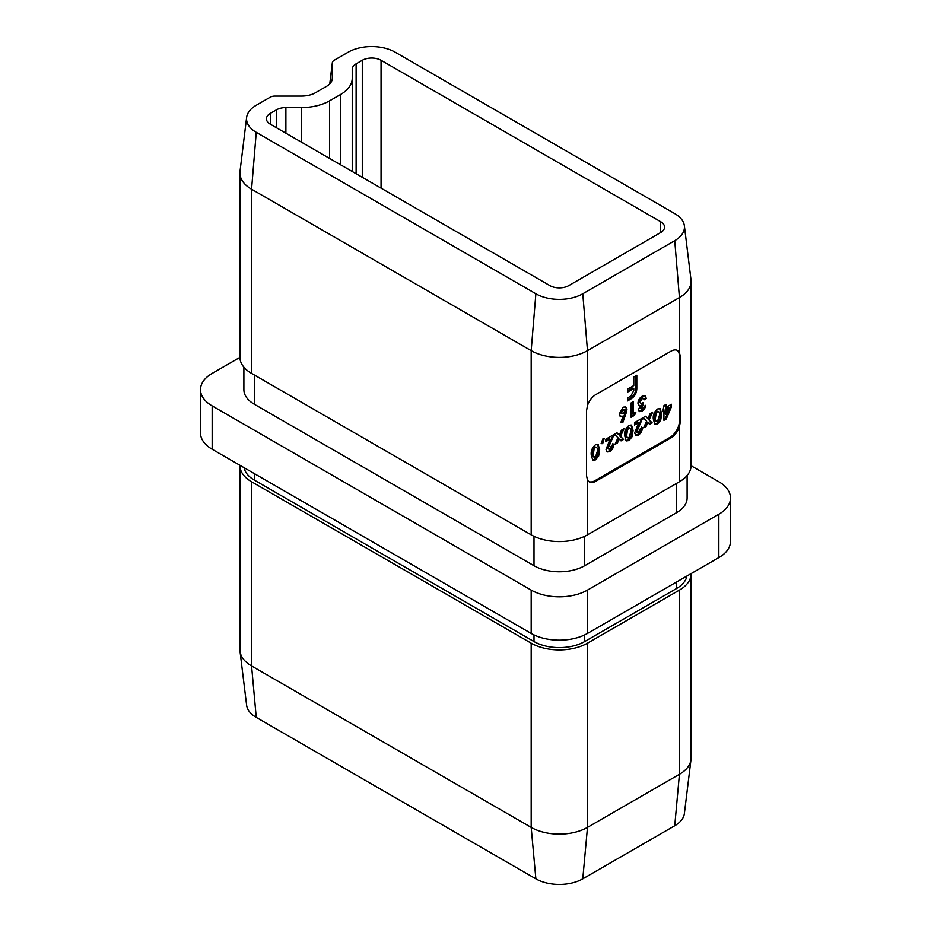 <?xml version="1.0" encoding="UTF-8"?>
<svg xmlns="http://www.w3.org/2000/svg" width="931" height="931" viewBox="0 0 931 931"><rect width="100%" height="100%" fill="white"/><g stroke="black" fill="none" stroke-linecap="round" stroke-linejoin="round"><path stroke-width="1.4" d="M626.016 413.422L622.862 422.395L620.884 422.371L623.048 416.215L620.442 416.471L619.313 413.841L623.107 407.184L625.748 406.894L626.947 409.442L626.016 413.422L625.073 412.875L621.92 421.848L622.862 422.395M642.041 408.744L645.73 405.334L644.776 408.406L642.029 411.327L639.504 411.607L638.561 409.57L640.225 405.602L638.852 405.462L637.933 403.263C638.212 400.167 639.644 397.793 642.239 396.14L645.136 395.756L646.358 398.538L644.136 399.818L643.519 398.584L642.111 398.782L640.156 402.006L640.644 403.065L639.213 401.459L640.156 402.006C640.551 403.437 641.564 403.623 643.181 402.576L643.181 404.962L640.796 408.115L642.041 408.744L639.853 407.58L641.11 408.197M604.231 438.35L602.683 443.668L601.089 443.633L603.113 438.373L604.231 438.35M620.5 436.336L623.549 439.432L621.035 440.887L619.243 439.071L617.462 442.958L614.949 444.401L617.986 437.791L614.46 434.218L616.974 432.764L619.231 435.056L621.489 430.157L624.003 428.702L620.5 436.336L619.557 435.801L623.549 439.432M638.515 432.45L640.237 428.888L642.46 427.597C642.343 430.762 640.982 433.264 638.387 435.091L635.792 435.417L634.663 432.95L638.689 422.616L634.511 425.025L634.511 422.639L642.786 417.856L636.897 431.484L638.515 432.45L636.42 432.054L635.954 430.937L636.897 431.484M660.696 420.265L657.542 424.036L654.83 424.396L653.283 418.962C652.899 415.028 654.295 411.711 657.472 409.012L660.195 408.628L661.72 413.946L660.696 420.265L659.765 419.718L656.599 423.5L657.542 424.036M588.834 481.571A13.267 7.657 120 0 0 594.99 480.664L670.052 437.326A13.267 7.657 120 0 0 679.432 421.08L679.432 356.073A13.267 7.657 120 0 0 677.14 350.289M671.426 406.87L666.27 418.997L663.943 420.335L663.943 410.967L662.837 411.607L663.943 405.637L666.177 404.357L666.177 407.289L671.426 404.263L671.426 406.87L670.495 406.323L665.328 418.461L666.27 418.997M649.14 419.8L652.189 422.895L649.675 424.35L647.883 422.534L646.102 426.421L643.589 427.864L646.626 421.254L643.1 417.67L645.614 416.227L647.883 418.519L650.141 413.608L652.654 412.165L649.14 419.8L648.197 419.264L652.189 422.895M632.056 436.802L628.89 440.572L626.179 440.933L624.643 435.499C624.247 431.565 625.644 428.248 628.832 425.548L631.555 425.164L633.08 430.494L632.056 436.802L631.113 436.267L627.96 440.037L628.89 440.572M609.875 448.986L611.586 445.425L613.82 444.134C613.704 447.299 612.342 449.801 609.747 451.628L607.152 451.966L606.023 449.487L610.038 439.153L605.86 441.562L605.86 439.176L614.134 434.393L608.246 448.02L608.711 449.126L609.875 448.986M598.633 456.097L595.479 459.867L592.756 460.228L591.22 454.794C590.824 450.86 592.221 447.543 595.409 444.843L598.133 444.459L599.657 449.789L598.633 456.097L597.702 455.562L594.537 459.332L595.479 459.867M635.861 412.13L634.535 415.284L631.09 417.274L631.09 402.948L633.313 401.657L633.313 413.597L635.861 412.13M633.79 376.997L636.804 375.263L636.804 388.355C636.711 393.185 634.593 396.815 630.45 399.259L627.541 400.947L627.541 398.002L630.846 396.094L633.79 390.508L633.79 388.506L627.541 392.114L627.541 389.17L633.79 385.562L633.79 376.997M670.983 437.873A13.267 7.657 120 0 0 679.432 426.887L680.352 421.615L680.352 356.596L679.432 352.43A13.267 7.657 120 0 0 677.628 350.533A13.267 7.657 120 0 0 670.983 351.196L595.921 394.535A13.267 7.657 120 0 0 587.484 405.52L586.53 410.769L586.53 475.788L587.484 479.977A13.267 7.657 120 0 0 589.288 481.862A13.267 7.657 120 0 0 595.921 481.211L670.983 437.873L670.052 437.326M587.484 479.977L587.484 534.836L679.432 481.746L679.432 426.887M691.093 573.612A39.812 22.984 180 0 1 691.093 573.845L691.093 758.032A39.812 22.984 180 0 1 690.988 759.661A39.812 22.984 180 0 1 679.432 774.289L587.484 827.38A39.812 22.984 180 0 1 531.182 827.38L251.568 665.944A39.812 22.984 180 0 1 240.012 651.316A39.812 22.984 180 0 1 239.907 649.687L239.907 465.5A39.812 22.984 180 0 1 239.907 465.267M691.093 573.845A39.812 22.984 180 0 1 679.432 590.103L587.484 643.181A39.812 22.984 180 0 1 531.182 643.181L251.568 481.758A39.812 22.984 180 0 1 239.907 465.5M690.988 759.661L684.378 813.566A33.179 19.155 180 0 1 674.742 825.75L582.783 878.841A33.179 19.155 180 0 1 535.872 878.841L256.258 717.405A33.179 19.155 180 0 1 246.622 705.221L240.012 651.316M276.495 127.768L276.495 109.811L270.327 113.373A13.267 7.657 0 0 0 266.441 118.796A13.267 7.657 0 0 0 270.327 124.207L549.942 285.642A13.267 7.657 0 0 0 568.713 285.642L660.673 232.552A13.267 7.657 0 0 0 664.559 227.141A13.267 7.657 0 0 0 660.673 221.718L381.058 60.282A13.267 7.657 0 0 0 362.287 60.282L356.119 63.843L356.119 173.736M718.837 514.249A39.812 22.984 0 0 0 730.498 498.004L730.498 541.342A39.812 22.984 180 0 1 718.837 557.599L718.837 514.249L587.484 590.091L587.484 633.441A39.812 22.984 180 0 1 531.182 633.441L212.163 449.254A39.812 22.984 180 0 1 200.502 432.996L200.502 389.658A39.812 22.984 0 0 0 212.163 405.904L212.163 449.254M730.498 498.004A39.812 22.984 0 0 0 718.837 481.746L691.093 465.733M239.907 357.388L212.163 373.401A39.812 22.984 0 0 0 200.502 389.658M531.182 633.441L531.182 590.091L212.163 405.904M531.182 590.091A39.812 22.984 0 0 0 587.484 590.091M687.113 475.52L687.113 498.004A35.832 20.68 180 0 1 676.616 512.632L584.668 565.722A35.832 20.68 180 0 1 533.998 565.722L254.384 404.287A35.832 20.68 180 0 1 243.887 389.658L243.887 367.175M718.837 557.599L587.484 633.441M582.783 293.765L587.484 350.65A39.812 22.984 180 0 1 531.182 350.65L251.568 189.214A39.812 22.984 180 0 1 239.907 172.968A39.812 22.984 180 0 1 240.012 171.339L246.622 117.434A33.179 19.155 180 0 1 256.258 105.25L270.199 97.196A6.633 3.829 180 0 1 274.889 96.079L301.435 96.079A19.9 11.486 0 0 0 315.504 92.716L326.502 86.362A19.9 11.486 0 0 0 332.274 79.054A19.9 11.486 0 0 0 332.332 78.239L332.332 62.912A6.633 3.829 180 0 1 332.344 62.645A6.633 3.829 180 0 1 334.276 60.212L348.217 52.159A33.179 19.155 180 0 1 395.128 52.159L674.742 213.595A33.179 19.155 180 0 1 684.378 225.779A33.179 19.155 180 0 1 674.742 240.675L582.783 293.765A33.179 19.155 180 0 1 535.872 293.765L256.258 132.33A33.179 19.155 180 0 1 246.622 117.434M587.484 534.836A39.812 22.984 180 0 1 531.182 534.836L251.568 373.401A39.812 22.984 180 0 1 239.907 357.155L239.907 172.968M684.378 225.779L690.988 279.684A39.812 22.984 180 0 1 691.093 281.313A39.812 22.984 180 0 1 679.432 297.559L587.484 350.65L587.484 405.52M356.119 63.843A13.267 7.657 180 0 0 352.232 69.266L352.232 78.239A39.812 22.984 180 0 1 340.571 94.497L329.574 100.839A39.812 22.984 180 0 1 301.435 107.565L285.887 107.565L285.887 133.191M276.495 109.811A13.267 7.657 180 0 1 285.887 107.565M691.093 281.313L691.093 465.5A39.812 22.984 180 0 1 679.432 481.746M352.232 171.49L352.232 78.239M686.915 576.033A35.832 20.68 180 0 1 676.616 588.473L584.668 641.564A35.832 20.68 180 0 1 533.998 641.564L254.384 480.128A35.832 20.68 180 0 1 244.085 467.688M665.328 418.461L663.943 419.253M662.837 410.524L663.943 410.967M665.234 404.892L665.234 406.754L666.177 407.289M670.495 404.799L670.495 406.323M668.923 408.092L667.981 407.557L665.234 409.14L665.234 414.016L666.177 414.563L668.923 408.092L666.177 409.687L666.177 414.563M665.234 409.14L666.177 409.687M656.599 423.5L654.388 424.047M659.695 408.43L660.777 413.411L661.72 413.946M660.777 413.411L659.765 419.718M656.553 411.036L658.601 411.479L656.553 411.036L655.191 412.805L654.574 417.123C654.249 419.718 654.912 420.987 656.553 420.952M655.517 417.67C655.191 420.253 655.843 421.534 657.484 421.499L659.497 415.214C659.8 412.666 659.136 411.455 657.484 411.572L656.122 413.341L655.517 417.67L654.574 417.123M655.494 421.045L657.484 421.499M655.191 412.805L656.122 413.341M651.258 422.36L649 423.663M646.102 426.421L645.16 425.874L646.952 421.987L647.883 422.534M645.16 425.874L644.264 426.398M645.358 416.378L647.883 418.519M651.037 413.096L648.197 419.264M641.529 427.061C641.412 430.227 640.051 432.717 637.456 434.556L638.387 435.091M637.456 434.556L635.373 435.068M634.511 423.942L637.747 422.069L638.689 422.616M641.843 418.403L642.786 419.159M641.843 418.624L635.954 430.937M627.96 440.037L625.748 440.584M631.043 424.967L632.137 429.947L633.08 430.494M632.137 429.947L631.113 436.267M627.901 427.573L629.95 428.016L627.901 427.573L626.54 429.342L625.935 433.671C625.609 436.255 626.26 437.535 627.901 437.5M626.866 434.207C626.551 436.79 627.203 438.07 628.844 438.036L630.846 431.751C631.16 429.203 630.485 427.992 628.844 428.109L627.482 429.889L626.866 434.207L625.935 433.671M626.842 437.582L628.844 438.036M626.54 429.342L627.482 429.889M622.606 438.897L620.36 440.2M617.462 442.958L616.52 442.411L618.3 438.524L619.243 439.071M616.52 442.411L615.624 442.935M616.706 432.915L619.231 435.056M622.385 429.633L619.557 435.801M612.877 443.598C612.761 446.764 611.399 449.254 608.804 451.093L609.747 451.628M608.804 451.093L606.733 451.605M605.86 440.479L609.107 438.606L610.038 439.153M613.203 434.94L614.134 435.696M613.203 435.161L607.315 447.474L608.246 448.02M607.315 447.474L608.932 448.451M603.137 438.373L601.74 443.121L602.683 443.668M594.537 459.332L592.325 459.879M597.632 444.262L598.714 449.242L599.657 449.789M598.714 449.242L597.702 455.562M594.478 446.868L596.538 447.311L594.478 446.868L593.117 448.637L592.512 452.966C592.186 455.55 592.849 456.818 594.478 456.795M593.454 453.502C593.128 456.085 593.78 457.365 595.421 457.33L597.423 451.046C597.737 448.498 597.074 447.287 595.421 447.404L594.059 449.173L593.454 453.502L592.512 452.966M593.419 456.877L595.421 457.33M593.117 448.637L594.059 449.173M644.578 405.997L643.833 407.871L644.776 408.406M643.833 407.871L641.098 410.78L642.029 411.327M641.098 410.78L639.097 411.269M638.445 405.101L640.225 405.602M644.636 395.547L646.358 398.538M645.427 397.991L643.845 398.91M643.519 398.584L642.576 398.037L641.168 398.235L642.111 398.782M641.168 398.235L639.213 401.459M642.239 403.03L642.239 404.426L643.181 404.962M642.239 404.426L639.853 407.58M634.314 413.027L633.592 414.749L634.535 415.284M633.592 414.749L631.09 416.192M632.37 402.204L632.37 413.061L633.313 413.597M621.92 421.848L621.07 421.848M620.023 416.134L623.048 416.215M625.26 406.696L626.947 409.442M626.004 408.907L625.073 412.875M622.211 409.186L624.201 409.652L622.211 409.186L620.605 412.154L622.222 413.224M621.536 412.701L623.153 413.771L624.724 410.862L623.153 409.733L621.536 412.701L620.605 412.154M621.105 413.352L623.153 413.771M635.861 375.81L635.861 387.82L636.804 388.355M635.861 387.82C635.768 392.638 633.65 396.269 629.507 398.724L630.45 399.259M629.507 398.724L627.541 399.853M627.541 391.032L632.859 387.959L633.79 388.506M674.742 825.75L679.432 774.289L679.432 590.103M587.484 643.181L587.484 827.38L582.783 878.841M535.872 878.841L531.182 827.38L531.182 643.181M251.568 481.758L251.568 665.944L256.258 717.405M381.058 188.132L381.058 60.282M660.673 232.552L660.673 221.718M531.182 534.836L531.182 350.65L535.872 293.765M256.258 132.33L251.568 189.214L251.568 373.401M679.432 352.43L679.432 297.559L674.742 240.675M301.435 142.164L301.435 107.565M329.574 158.41L329.574 100.839M340.571 164.764L340.571 94.497M362.287 177.297L362.287 60.282M270.327 124.207L270.327 113.373M676.616 483.375L676.616 512.632M254.384 375.03L254.384 404.287M533.998 536.314L533.998 565.722M584.668 536.314L584.668 565.722M332.332 62.912L329.76 83.883L332.344 62.645M332.332 78.239L332.134 79.857M676.616 588.473L676.616 581.968M254.384 480.128L254.384 473.623M533.998 641.564L533.998 634.907M584.668 641.564L584.668 634.907M679.432 356.073L680.352 356.596M679.432 421.08L680.352 421.615M594.99 480.664L595.921 481.211M638.166 425.258L639.108 425.804M609.526 441.794L610.457 442.341M608.711 449.126L607.78 448.591M641.122 408.872L640.191 408.325"/></g></svg>
